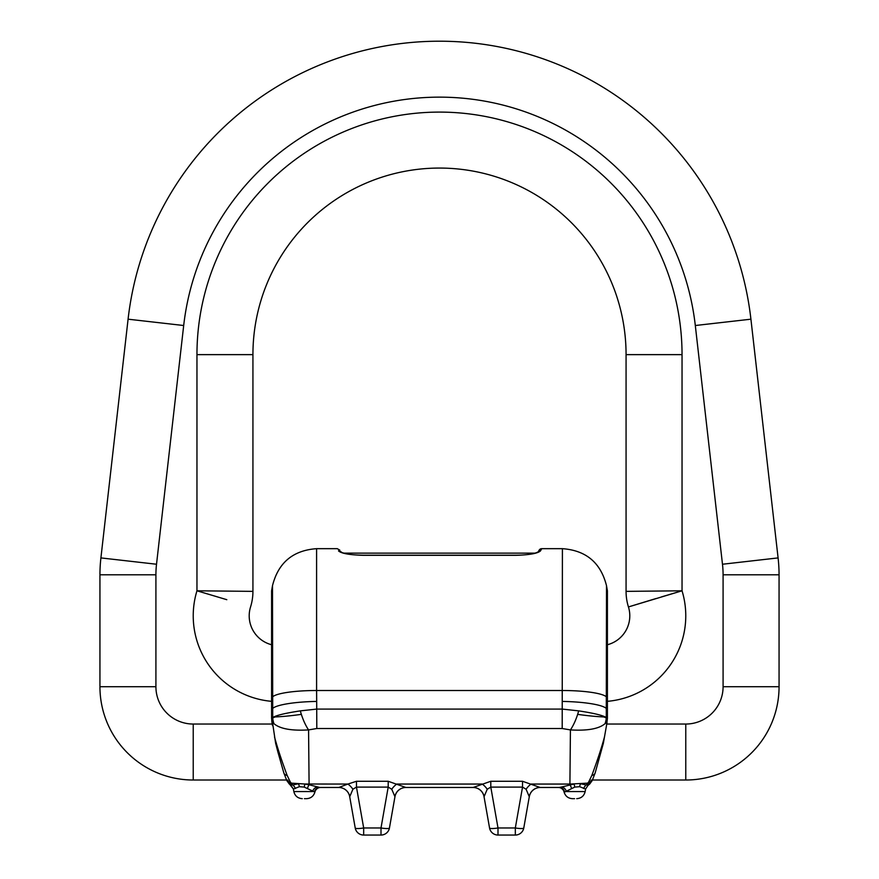 <?xml version="1.0" encoding="UTF-8"?>
<svg xmlns="http://www.w3.org/2000/svg" width="879" height="879" viewBox="0 0 879 879"><rect width="100%" height="100%" fill="white"/><g stroke="black" fill="none" stroke-linecap="round" stroke-linejoin="round"><path stroke-width="1.32" d="M607.411 644.736A29.853 29.853 0 0 0 628.441 606.939L682.038 590.798L626.068 591.369L626.068 354.633A186.568 186.568 0 0 0 439.5 168.065A186.568 186.568 0 0 0 252.932 354.633L252.932 591.369L252.932 354.633L196.962 354.633A242.538 242.538 0 0 1 439.5 112.094A242.538 242.538 0 0 1 682.038 354.633L682.038 590.798A85.823 85.823 0 0 1 607.411 701.332M606.752 724.043L685.774 724.043A37.314 37.314 0 0 0 723.087 686.73L723.087 574.789A93.284 93.284 0 0 0 722.483 564.241L695.311 325.516A257.459 257.459 0 0 0 183.689 325.516L156.517 564.241L100.909 557.912A149.254 149.254 0 0 0 99.942 574.789L99.942 686.73L99.942 574.789A149.254 149.254 0 0 1 100.909 557.912L128.081 319.187A313.429 313.429 0 0 1 750.919 319.187L778.091 557.912A149.254 149.254 0 0 1 779.058 574.789L779.058 686.73A93.284 93.284 0 0 1 685.774 780.014L592.468 780.014M286.532 780.014L193.226 780.014A93.284 93.284 0 0 1 99.942 686.73A93.284 93.284 0 0 0 193.226 780.014A93.284 93.284 0 0 1 99.942 686.73A93.284 93.284 0 0 0 193.226 780.014L193.226 724.043L272.248 724.043M252.932 591.369A52.235 52.235 0 0 1 250.559 606.939A52.235 52.235 0 0 0 252.932 591.369L196.962 590.798L226.804 599.687M226.639 599.643L223.09 598.577M217.542 596.907L199.555 591.567M679.456 591.567L661.458 596.907M655.998 598.544L652.361 599.643M652.196 599.687L628.441 606.939A52.235 52.235 0 0 1 626.068 591.369L682.038 590.798A85.823 85.823 0 0 1 685.774 615.827M249.196 615.827A29.853 29.853 0 0 0 271.589 644.736A29.853 29.853 0 0 1 250.559 606.939A29.853 29.853 0 0 0 249.196 615.827M539.157 550.155L537.904 552.331L539.157 550.155A2.989 2.989 0 0 1 541.739 548.672L540.486 550.88C537.794 553.418 529.63 554.902 515.995 555.308L363.005 555.308C349.392 554.902 341.228 553.429 338.514 550.88C336.844 547.936 336.844 547.936 338.514 550.88A2.989 2.934 -30 0 1 340.865 551.99M538.289 551.649L537.816 552.484L538.289 551.649A2.989 2.989 0 0 1 538.003 552.067M394.957 796.726A11.196 11.196 0 0 1 405.977 787.474A11.196 11.196 0 0 0 394.957 796.726L389.452 827.963L394.957 796.726L391.759 789.243L388.199 787.101L356.467 787.101L352.908 789.243L349.71 796.726L355.215 827.963L349.71 796.704A11.196 11.196 51.4 0 0 338.69 787.474L320.714 787.474A5.966 5.966 0 0 0 314.902 792.067L304.255 787.101L299.354 786.694L293.399 789.034L286.774 780.519A8.955 4.164 -25.7 0 0 290.345 782.035L291.312 783.145L304.848 784.013L347.897 784.057L356.467 781.277L388.199 781.277L405.845 787.474L473.155 787.474L490.801 781.277L490.801 787.101L522.533 787.101L526.092 789.243L529.29 796.726L523.785 827.963L529.29 796.704A11.196 11.196 128.6 0 1 540.31 787.474L559.154 787.474A5.966 5.659 -90 0 1 564.648 792.067L574.745 787.101L579.646 786.694L585.601 789.034L587.985 785.419L585.601 789.034L585.15 791.572L566.428 791.572A5.966 4.615 66.8 0 0 561.901 786.936L559.154 787.474M540.31 787.474L558.286 787.474A5.966 5.966 0 0 1 564.098 792.067L564.648 792.067M574.58 798.67L572.449 798.67L574.58 798.67M304.42 798.67L306.551 798.67L304.42 798.67M588.029 784.716L586.282 784.98L587.688 783.145L569.911 784.057L570.427 729.911L562.197 728.515L316.803 728.515L308.573 729.911C291.553 730.921 279.994 728.834 273.929 723.648L271.93 722.241L271.589 718.176L272.721 717.539C276.083 715.374 285.29 713.155 300.343 710.869L316.803 709.078L562.197 709.078L578.657 710.869A22.393 6.856 -70.5 0 1 577.657 714.363A22.393 6.856 -70.5 0 1 570.427 729.911C587.447 730.921 599.006 728.834 605.071 723.648L606.499 722.406A22.393 22.052 -90 0 0 606.84 718.176L606.279 717.539C602.917 715.374 593.71 713.155 578.657 710.869M290.971 784.716L292.718 784.98L291.312 783.145A8.955 1.242 134.4 0 1 289.312 784.046L286.774 780.519L283.829 772.916L277.841 751.787L275.621 743.194L272.501 722.406A22.393 22.052 -90 0 1 272.16 718.176M273.929 723.648A22.393 20.854 -152.4 0 1 272.743 717.879A22.393 20.854 -152.4 0 1 272.721 717.539L272.501 585.667L271.589 590.831L271.589 718.176M304.255 787.101L304.848 784.013L309.089 784.782L308.573 729.911A22.393 6.856 -109.5 0 1 301.343 714.363A22.393 6.856 -109.5 0 1 300.343 710.869M295.311 788.584A5.966 4.856 60.3 0 0 292.718 784.98L298.453 783.749A5.966 2.714 84.1 0 1 299.354 786.694M529.268 796.517A11.196 11.119 90 0 1 540.167 787.474L522.533 781.277L490.801 781.277M338.69 787.474L319.846 787.474A5.966 5.659 -90 0 0 314.352 792.067M271.963 722.406L272.523 725.636M537.816 552.484L540.365 551.056M274.501 736.855C277.303 747.37 281.522 760.225 287.158 775.432L290.345 782.035M283.829 772.916A8.955 4.856 -16.6 0 0 287.158 775.432M356.467 781.277L356.467 787.101L363.675 827.963L381.003 827.963L381.003 835.05A8.581 8.581 10 0 0 389.452 827.963A8.581 8.581 90 0 1 381.003 835.05A8.581 8.581 -170 0 0 389.452 827.963A8.581 8.581 -90 0 1 381.003 835.05L363.675 835.05A8.581 8.581 0 0 1 355.215 827.963L349.71 796.726M307.474 788.276A5.966 1.846 106.1 0 1 309.089 784.782L319.846 787.474M349.732 796.517A11.196 11.119 90 0 0 338.833 787.474L347.897 784.057A11.196 5.593 53.4 0 1 352.908 789.243M394.935 796.517A11.196 11.119 90 0 1 405.845 787.474M391.759 789.243A11.196 5.593 126.6 0 1 396.781 784.057L482.219 784.057A11.196 5.593 53.4 0 1 487.241 789.243L490.801 787.101L497.997 827.963L497.997 835.05L515.325 835.05A8.581 8.581 0 0 0 523.785 827.963L529.29 796.704L523.785 827.963A8.581 1.472 10 0 1 515.325 827.963L497.997 827.963A8.581 1.472 -10 0 1 489.548 827.963L484.043 796.726L489.548 827.963A8.581 8.581 -90 0 0 497.997 835.05A8.581 8.581 -10 0 1 489.548 827.963L484.043 796.726L487.241 789.243M389.452 827.963A8.581 8.581 10 0 1 381.003 835.05A8.581 8.581 -170 0 0 389.452 827.963A8.581 1.472 -170 0 1 381.003 827.963L388.199 787.101L388.199 781.277M291.015 785.419L293.399 789.034L293.85 791.572C294.948 795.978 297.772 798.341 302.299 798.67C297.772 798.341 294.948 795.978 293.85 791.572L312.572 791.572A5.966 4.615 113.2 0 1 317.099 786.936M607.037 722.406L606.477 725.636L607.411 718.517L606.84 718.176M605.071 723.648A22.393 20.854 -27.6 0 0 606.257 717.879A22.393 20.854 -27.6 0 0 606.279 717.539L606.499 585.667C600.731 562.703 586.029 550.364 562.406 548.672L562.197 728.515M583.689 788.584A5.966 4.856 119.7 0 1 586.282 784.98L580.547 783.749A5.966 2.714 95.9 0 0 579.646 786.694M562.318 701.431A44.774 7.779 0.9 0 1 606.411 708.529L607.411 709.023L607.411 718.176M607.411 709.023L607.411 590.831L606.499 585.667M604.499 736.855C601.697 747.37 597.478 760.225 591.842 775.432A8.955 4.856 -163.4 0 0 595.171 772.916L603.379 743.194L606.477 725.636M588.655 782.035L587.688 783.145A8.955 1.242 45.6 0 0 589.688 784.046L592.226 780.519A8.955 4.164 -154.3 0 1 588.655 782.035L591.842 775.432M574.745 787.101L574.152 784.013L561.901 786.936M484.043 796.726A11.196 11.196 0 0 0 473.023 787.474A11.196 11.196 0 0 1 484.043 796.726M484.065 796.517A11.196 11.119 90 0 0 473.155 787.474M515.325 835.05L515.325 827.963L522.533 787.101L522.533 781.277M526.092 789.243A11.196 5.593 126.6 0 1 531.103 784.057L569.911 784.057L569.911 784.782A5.966 1.846 73.9 0 1 571.526 788.276M288.587 781.827L287.664 780.014M290.136 783.892L289.488 783.145M590.413 781.827L591.336 780.014M588.864 783.892L589.512 783.145M340.788 551.935L341.096 552.331C339.426 549.441 339.426 549.441 341.096 552.331C339.426 549.441 339.426 549.441 341.096 552.331L344.293 553.232C349.084 554.133 349.468 554.869 363.005 555.198L515.995 555.198C534.19 555.045 537.41 551.968 538.212 551.935L538.212 551.935M538.135 551.99A2.989 2.934 30 0 1 540.486 550.88M156.517 564.241A93.284 93.284 0 0 0 155.913 574.789L155.913 686.73A37.314 37.314 0 0 0 193.226 724.043M271.589 701.332A85.823 85.823 0 0 1 196.962 590.798L196.962 354.633M682.038 354.633L626.068 354.633A186.568 186.568 0 0 0 439.5 168.065A186.568 186.568 0 0 0 252.932 354.633M183.689 325.516L128.081 319.187A313.429 313.429 0 0 1 750.919 319.187L695.311 325.516M722.483 564.241L778.091 557.912A149.254 149.254 0 0 1 779.058 574.789L723.087 574.789M723.087 686.73L779.058 686.73A93.284 93.284 0 0 1 685.774 780.014L685.774 724.043M629.803 615.827A29.853 29.853 0 0 0 628.441 606.939A52.235 52.235 0 0 1 626.068 591.369M99.942 686.73L155.913 686.73M99.942 574.789L155.913 574.789M316.803 728.515L316.682 701.431A44.774 7.779 179.1 0 0 272.589 708.529L271.589 709.023M272.743 717.879L274.841 717.088C274.336 716.759 282.192 717.077 301.343 714.363M339.843 550.155L337.261 548.672L316.594 548.672L316.594 690.509L562.406 690.509A44.774 7.779 0 0 1 606.499 696.926M272.501 696.926A44.774 7.779 180 0 1 316.594 690.509L316.682 701.431M363.675 835.05L363.675 827.963A8.581 1.472 170 0 1 355.215 827.963M606.257 717.879L604.159 717.088C604.664 716.759 596.808 717.077 577.657 714.363M489.548 827.963A8.581 8.581 -10 0 0 497.997 835.05M585.15 791.572C584.052 795.978 581.228 798.341 576.701 798.67C581.228 798.341 584.052 795.978 585.15 791.572M314.902 792.067C313.638 796.187 310.858 798.396 306.551 798.67C310.858 798.396 313.638 796.187 314.902 792.067M564.098 792.067C565.362 796.187 568.142 798.396 572.449 798.67C568.142 798.396 565.362 796.187 564.098 792.067M541.739 548.672L562.406 548.672M316.594 548.672C292.971 550.364 278.269 562.703 272.501 585.667M595.171 772.916L592.226 780.519L587.985 785.419L589.688 784.046M343.964 553.144L535.025 553.144L536.937 552.539M342.063 552.539L340.711 551.649"/></g></svg>
